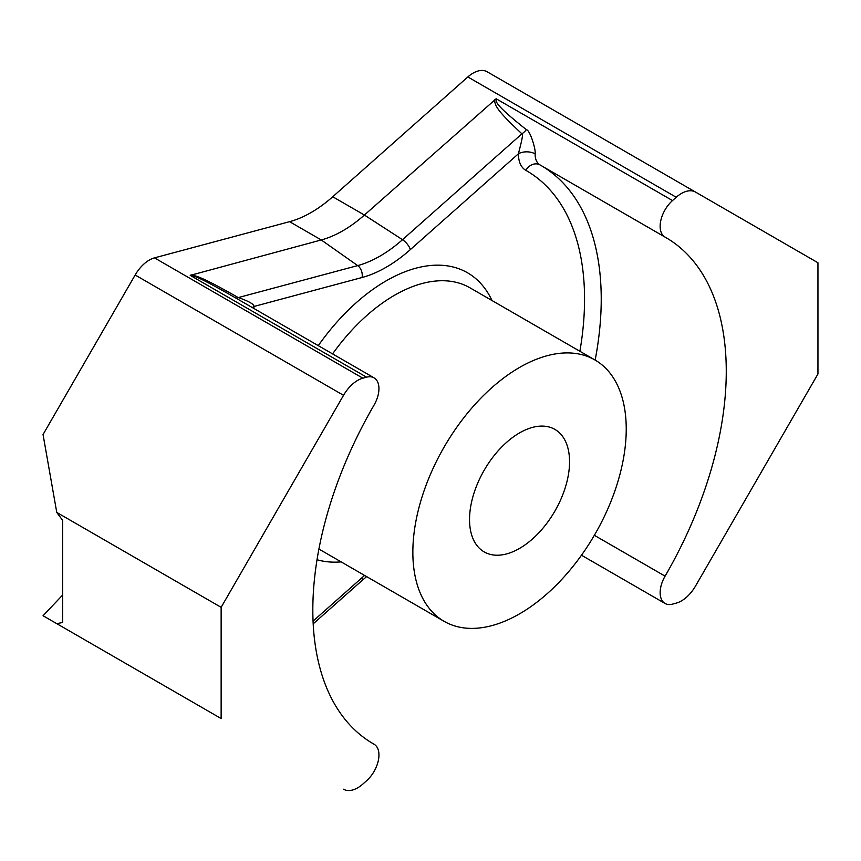 <?xml version="1.0" encoding="UTF-8"?>
<svg xmlns="http://www.w3.org/2000/svg" width="861" height="861" viewBox="0 0 861 861"><rect width="100%" height="100%" fill="white"/><g stroke="black" fill="none" stroke-linecap="round" stroke-linejoin="round"><path stroke-width="1.29" d="M487.165 71.775L695.548 192.089A28.295 16.337 120 0 0 676.219 197.266L672.506 200.57A23.581 13.615 120 0 0 660.71 220.986A23.581 13.615 120 0 0 665.026 237.087A23.581 13.615 120 0 0 665.079 237.119A292.342 168.788 -60 0 1 665.714 237.475A292.342 168.788 -60 0 1 665.079 576.149A23.581 13.615 120 0 0 665.026 603.453A23.581 13.615 120 0 0 672.506 604.121L676.219 603.13A28.295 16.337 120 0 0 695.548 585.997L817.95 373.986L817.95 262.756L487.165 71.775A28.295 16.337 120 0 0 467.835 76.952L332.733 196.76A117.882 68.062 -60 0 1 289.587 221.675L154.485 257.869A28.295 16.337 120 0 0 135.155 275.003L43.05 434.547L56.761 512.424L221.137 607.328L221.137 718.548L43.05 615.733L62.627 595.059M221.137 718.548L135.155 668.911A28.295 16.337 120 0 0 135.317 668.997M56.761 512.424L62.627 520.345L62.627 622.503L56.761 623.644M343.539 789.225A28.295 16.337 120 0 0 362.868 784.048L366.582 780.744A23.581 13.615 120 0 0 378.377 760.328A23.581 13.615 120 0 0 374.061 744.227A23.581 13.615 120 0 0 374.008 744.195A292.342 168.788 -60 0 1 373.373 743.829A292.342 168.788 -60 0 1 374.008 405.165A23.581 13.615 120 0 0 374.061 377.85A23.581 13.615 120 0 0 366.582 377.183L362.868 378.183A28.295 16.337 120 0 0 343.539 395.317L221.137 607.328M494.58 99.618C494.946 105.01 495.301 109.11 521.917 133.821A11.785 6.705 132.2 0 0 526.362 129.677C494.978 104.655 495.807 101.985 496.151 98.757L364.407 215.046A117.882 68.062 -60 0 1 321.261 239.961L190.238 275.369L366.582 377.183M253.877 308.464A35.366 20.416 120 0 0 253.909 306.484C254.641 303.007 238.798 297.723 238.271 297.583C202.916 277.511 198.03 276.478 191.088 274.842M289.587 221.675L321.261 239.961L357.67 265.597L238.271 297.583A11.785 5.026 -60.1 0 1 235.279 297.723C197.352 276.047 194.489 276.058 190.238 275.369M362.04 277.511A131.884 76.145 120 0 0 410.31 249.636A9.428 3.853 48.4 0 0 402.507 239.702A122.488 70.72 120 0 1 357.67 265.597A9.428 6.673 75 0 1 362.04 277.511L253.909 306.484A11.785 6.888 -0.6 0 0 252.37 307.603M374.061 377.85L235.279 297.723M526.362 129.677C529.967 129.871 536.048 149.739 535.122 153.871A23.581 13.615 120 0 0 539.998 164.903A23.581 13.615 120 0 0 540.051 164.935L664.983 237.055M332.733 196.76L364.407 215.046L402.507 239.702L521.917 133.821C524.155 133.057 519.129 150.406 518.451 153.753A11.785 6.727 -179.4 0 1 535.122 153.871M412.849 552.256A150.89 87.112 120 0 0 444.104 621.33A150.89 87.112 120 0 0 560.371 580.906A150.89 87.112 120 0 0 626.238 429.058A150.89 87.112 120 0 0 594.983 359.984A150.89 87.112 120 0 0 478.716 400.408A150.89 87.112 120 0 0 412.849 552.256M569.552 461.776A70.731 40.833 120 0 0 554.904 429.402A70.731 40.833 120 0 0 500.402 448.355A70.731 40.833 120 0 0 469.536 519.527A70.731 40.833 120 0 0 484.183 551.912A70.731 40.833 120 0 0 538.685 532.959A70.731 40.833 120 0 0 569.552 461.776M135.155 275.003L343.539 395.317M154.485 257.869L362.868 378.183M496.151 98.757L672.506 200.57M467.835 76.952L676.219 197.266M410.31 249.636L518.451 153.753A35.366 20.416 120 0 0 525.845 170.338A11.785 9.622 119.6 0 1 539.998 164.903L665.026 237.087M525.845 170.338A280.557 161.976 -60 0 1 579.883 351.266M364.612 575.439A131.884 76.145 120 0 0 362.04 577.677L313.06 621.115M492.018 300.532A162.675 93.924 120 0 0 318.279 345.648M317.02 559.725A162.675 93.924 120 0 0 341.139 561.878M594.983 359.984L469.955 287.8A150.89 87.112 120 0 0 332.583 353.903M318.904 549.049A150.89 87.112 120 0 0 319.076 549.146L444.104 621.33M366.646 576.612L361.631 580.884A9.428 3.853 -131.6 0 0 362.04 577.677M541.343 165.678A292.342 168.788 -60 0 1 595.155 360.081M594.348 535.305L665.079 576.149M372.738 743.463L374.008 744.195M361.631 580.884L313.189 623.838M581.476 555.216L665.026 603.453M372.716 743.452L374.061 744.227"/></g></svg>
